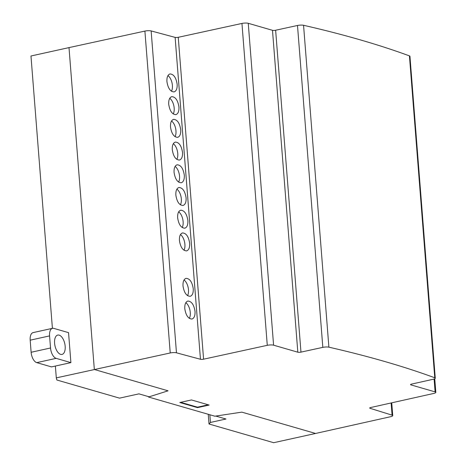 <?xml version="1.0" encoding="UTF-8"?>
<svg xmlns="http://www.w3.org/2000/svg" width="466" height="466" viewBox="0 0 466 466"><rect width="100%" height="100%" fill="white"/><g stroke="black" fill="none" stroke-linecap="round" stroke-linejoin="round"><path stroke-width="0.7" d="M60.638 354.358A9.902 5.01 -102.4 0 1 54.598 343.221A9.902 5.01 -102.4 0 1 57.749 335.077A9.902 5.01 -102.4 0 1 65.17 346.273A9.902 5.01 -102.4 0 1 62.013 354.422A9.902 5.01 -102.4 0 1 60.638 354.358M70.902 362.624L68.543 332.648L53.794 328.384A9.215 4.666 77.6 0 0 52.512 328.326A9.215 4.666 77.6 0 0 49.577 335.899L50.532 347.991A9.215 4.666 77.6 0 0 56.153 358.36L70.902 362.624L51.499 366.899L36.75 362.635A9.215 4.666 -102.4 0 1 31.129 352.273L30.179 340.18A9.215 4.666 -102.4 0 1 33.109 332.602L52.512 328.326M273.676 442.7L209.018 424.008L210.44 422.441L225.963 419.021L215.758 416.068L241.831 412.136L315.581 433.462L273.676 442.7M208.255 414.297L209.018 424.008M209.834 414.752L210.44 422.441M435.279 378.206L409.946 56.322A4.608 1.054 175.5 0 0 409.433 55.891A1168.309 267.595 175.5 0 0 303.558 25.286A4.596 1.054 175.5 0 0 297.494 25.479L275.633 30.238A2.301 0.524 -4.5 0 1 272.488 30.307L248.256 23.3A4.608 1.054 175.5 0 0 241.947 23.44L178.251 37.303A2.307 0.53 -4.5 0 1 175.129 37.385L151.135 30.931A4.608 1.054 175.5 0 0 144.897 31.088L69.003 47.608L94.336 369.491L168.086 390.817L149.143 396.811L138.938 393.857L119.541 398.139L56.858 380.011L56.304 377.879L170.23 352.972A4.608 1.054 -4.5 0 1 176.468 352.814L200.462 359.269A2.307 0.53 175.5 0 0 203.584 359.193L267.28 345.323A4.608 1.054 -4.5 0 1 273.589 345.184L297.821 352.191A2.301 0.524 175.5 0 0 300.966 352.121L322.827 347.368A4.596 1.054 -4.5 0 1 328.891 347.17A1168.309 267.595 -4.5 0 1 434.766 377.78A4.608 1.054 -4.5 0 1 435.279 378.206A4.608 1.054 -4.5 0 1 433.188 379.272L411.56 384.101A2.295 0.524 175.5 0 0 410.517 384.631A2.295 0.524 175.5 0 0 410.878 384.881L435.11 391.883A4.608 1.054 -4.5 0 1 435.821 392.378A4.608 1.054 -4.5 0 1 433.73 393.444L370.715 407.517A2.301 0.524 175.5 0 0 369.672 408.047A2.301 0.524 175.5 0 0 369.998 408.286L392.081 415.154A4.613 1.054 -4.5 0 1 392.739 415.631A4.613 1.054 -4.5 0 1 390.636 416.697L315.581 433.462L241.831 412.136L214.861 416.202L148.491 397.015L168.086 390.817L94.336 369.491L69.003 47.608L30.972 55.996L52.408 328.349M55.372 366.043L56.304 377.879M177.156 84.311C177.348 88.61 176.317 91.144 174.074 91.919C170.375 91.715 167.987 88.26 166.921 81.562C166.729 77.263 167.76 74.729 170.003 73.954C173.702 74.158 176.09 77.612 177.156 84.311M171.459 91.26A9.215 4.66 77.6 0 0 172.391 85.365A9.215 4.66 77.6 0 0 167.952 75.591M178.944 107.023C179.13 111.322 178.105 113.855 175.863 114.63C172.164 114.426 169.775 110.972 168.709 104.273C168.517 99.974 169.548 97.441 171.791 96.66C175.49 96.87 177.878 100.318 178.944 107.023M173.241 113.972A9.215 4.66 77.6 0 0 174.179 108.077A9.215 4.66 77.6 0 0 169.74 98.303M180.732 129.734C180.919 134.033 179.893 136.567 177.651 137.342C173.952 137.138 171.564 133.684 170.492 126.985C170.306 122.686 171.337 120.152 173.573 119.372C177.278 119.576 179.66 123.03 180.732 129.734M175.03 136.684A9.215 4.66 77.6 0 0 175.967 130.783A9.215 4.66 77.6 0 0 171.529 121.009M182.521 152.446C182.707 156.739 181.682 159.279 179.439 160.054C175.734 159.85 173.352 156.395 172.28 149.691C172.094 145.398 173.119 142.864 175.362 142.083C179.066 142.287 181.449 145.742 182.521 152.446M176.818 159.395A9.215 4.66 77.6 0 0 177.756 153.495A9.215 4.66 77.6 0 0 173.317 143.72M184.309 175.158C184.495 179.451 183.47 181.99 181.227 182.765C177.523 182.561 175.14 179.107 174.068 172.403C173.882 168.11 174.907 165.576 177.15 164.795C180.855 164.999 183.237 168.453 184.309 175.158M178.606 182.101A9.215 4.66 77.6 0 0 179.544 176.206A9.215 4.66 77.6 0 0 175.1 166.432M186.097 197.869C186.284 202.162 185.258 204.696 183.016 205.477C179.311 205.273 176.929 201.819 175.857 195.114C175.67 190.821 176.696 188.281 178.938 187.507C182.637 187.711 185.025 191.165 186.097 197.869M180.394 204.813A9.215 4.66 77.6 0 0 181.332 198.918A9.215 4.66 77.6 0 0 176.888 189.144M187.88 220.581C188.072 224.874 187.041 227.408 184.798 228.189C181.099 227.985 178.711 224.53 177.645 217.826C177.459 213.533 178.484 210.993 180.726 210.218C184.425 210.422 186.814 213.877 187.88 220.581M182.183 227.525A9.215 4.66 77.6 0 0 183.121 221.63A9.215 4.66 77.6 0 0 178.676 211.855M189.668 243.293C189.86 247.586 188.829 250.12 186.586 250.9C182.888 250.696 180.499 247.242 179.433 240.538C179.241 236.245 180.272 233.705 182.515 232.93C186.214 233.134 188.602 236.588 189.668 243.293M183.965 250.236A9.215 4.66 77.6 0 0 184.903 244.341A9.215 4.66 77.6 0 0 180.464 234.567M193.244 288.71C193.431 293.009 192.406 295.543 190.163 296.318C186.464 296.114 184.076 292.66 183.004 285.961C182.818 281.662 183.843 279.128 186.085 278.348C189.79 278.557 192.173 282.006 193.244 288.71M187.542 295.66A9.215 4.66 77.6 0 0 188.48 289.765A9.215 4.66 77.6 0 0 184.041 279.984M195.033 311.422C195.219 315.715 194.194 318.255 191.951 319.029C188.247 318.826 185.864 315.371 184.792 308.667C184.606 304.374 185.631 301.84 187.874 301.059C191.578 301.263 193.961 304.717 195.033 311.422M189.33 318.371A9.215 4.66 77.6 0 0 190.268 312.47A9.215 4.66 77.6 0 0 185.829 302.696M179.806 402.513L191.45 399.945L209.147 405.059L197.508 407.628L179.806 402.513M180.662 402.321L197.473 407.179L208.255 404.803M197.508 407.628L197.473 407.179M148.456 396.613L148.491 397.015M30.179 340.18L49.577 335.899M31.129 352.273L50.532 347.991M36.75 362.635L56.153 358.36M272.488 30.307L297.821 352.191M275.633 30.238L300.966 352.121M297.494 25.479L322.827 347.368M303.558 25.286L328.891 347.17M409.433 55.891L434.766 377.78M410.837 384.333L410.878 384.881M434.096 379.027L435.11 391.883M369.957 407.762L369.998 408.286M391.125 402.956L392.081 415.154M144.897 31.088L170.23 352.972M151.135 30.931L176.468 352.814M175.129 37.385L200.462 359.269M178.251 37.303L203.584 359.193M241.947 23.44L267.28 345.323M248.256 23.3L273.589 345.184M434.749 378.759L435.821 392.378M391.731 402.822L392.739 415.631"/></g></svg>
